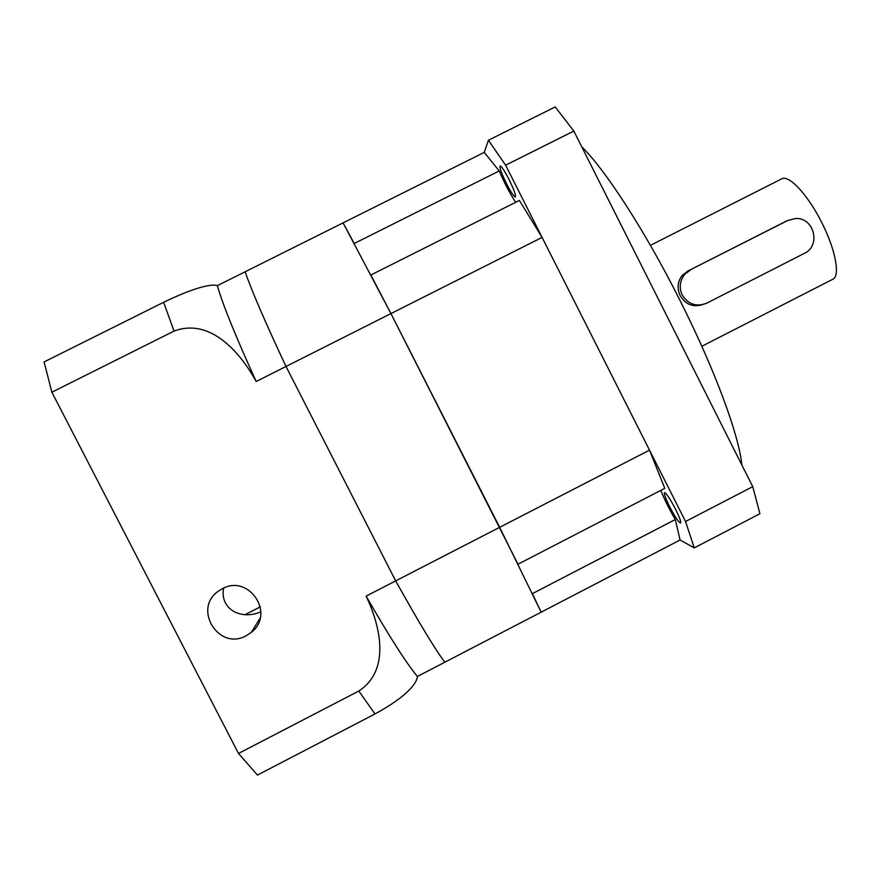 <?xml version="1.0" encoding="UTF-8"?>
<svg xmlns="http://www.w3.org/2000/svg" width="882" height="882" viewBox="0 0 882 882"><rect width="100%" height="100%" fill="white"/><g stroke="black" fill="none" stroke-linecap="round" stroke-linejoin="round"><path stroke-width="1.32" d="M417.44 676.45L444.815 662.228C435.08 649.284 418.696 622.174 395.676 580.885L366.118 596.122C389.712 637.168 406.822 663.937 417.44 676.45C417.109 682.216 408.906 695.457 374.971 713.957L257.456 775.08L238.493 753.46L51.873 392.214L44.1 361.929L163.655 302.283C198.505 285.437 213.135 284.015 217.336 285.658L245.163 271.766C251.381 290.09 264.997 321.665 286 366.471L395.676 580.885L499.675 527.315L541.162 612.174L532.375 593.652L675.325 519.52L680.066 540.005L694.255 547.887L759.942 513.721L752.743 486.644L573.829 131.065L555.197 106.92L488.396 140.249L505.629 165.188L573.829 131.065M217.336 285.658C222.705 304.444 235.648 336.384 256.177 381.509L286 366.471L395.676 580.885C418.696 622.174 435.08 649.284 444.815 662.228L680.066 540.005M519.399 200.435L542.088 237.39L390.935 313.584L370.848 275.008L519.399 200.435M649.505 450.14L499.675 527.315L390.935 313.584L286 366.471C264.997 321.665 251.381 290.09 245.163 271.766L343.076 222.87L390.935 313.584L517.988 564.215L664.774 488.319L649.505 450.14L542.088 237.39M484.24 152.388L343.076 222.87L354.211 243.498L499.245 170.921L484.24 152.388L488.396 140.249M515.683 202.287C510.083 193.908 504.603 183.456 499.245 170.921M675.325 519.52C669.052 508.859 664.234 499.135 660.861 490.348M786.347 221.106L687.618 271.16L682.227 275.405C677.552 281.534 676.88 288.271 680.187 295.602C685.336 304.301 692.602 307.366 702.006 304.786M690.231 270.09L684.708 274.412C679.768 280.73 678.931 287.565 682.194 294.941C688.225 304.455 696.438 307.19 706.824 303.132L804.274 253.41C821.363 245.725 814.042 217.038 795.377 218.538L787.813 220.467L687.618 271.16M669.548 506.488C665.557 498.418 663.892 493.81 664.521 492.652C666.406 493.258 670.088 498.782 675.546 509.201C679.548 517.315 681.213 521.923 680.562 523.037C678.633 522.342 674.962 516.83 669.548 506.488M506.566 183.809C501.637 173.721 499.477 167.778 500.105 165.981C501.505 166.191 504.438 170.59 508.892 179.189C513.853 189.354 516.003 195.297 515.353 197.006C513.919 196.752 510.987 192.353 506.566 183.809M581.723 146.765C605.284 169.631 645.657 231.834 680.165 300.773C714.927 369.646 739.237 436.028 741.85 465.001M505.629 165.188L685.546 521.505L694.255 547.887M685.546 521.505L752.743 486.644M222.209 588.801L218.879 590.819C192.067 608.172 218.626 651.467 246.343 635.657L251.304 632.361C275.658 613.828 248.867 573.631 222.209 588.801M260.885 611.854C239.992 620.741 219.552 608.249 223.653 588.107M51.873 392.214L174.008 331.103L163.655 302.283M238.493 753.46L358.809 691.036C391.288 669.835 379.877 624.853 366.118 596.122M256.177 381.509C240.995 353.693 210.864 317.2 174.008 331.103M650.42 245.361L781.673 178.859C788.817 174.294 808.342 195.264 822.123 223.3C835.695 250.124 840.359 276.209 832.795 279.252L701.829 346.295M784.33 221.977L787.813 220.467M374.971 713.957L358.809 691.036M682.227 275.405L684.708 274.412M260.168 618.095L251.304 632.361M245.02 614.71L260.377 606.827"/></g></svg>
